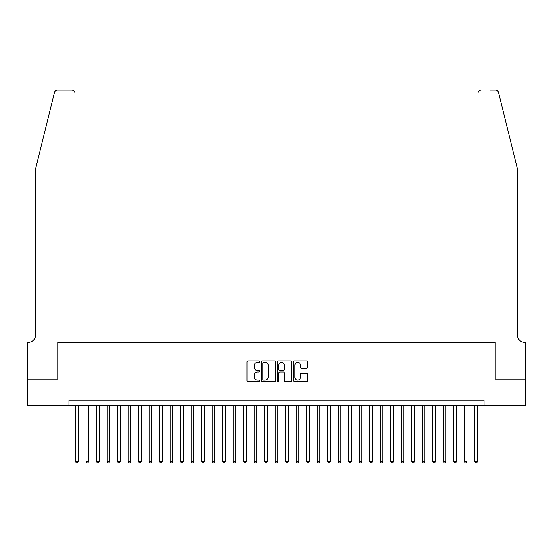 <?xml version="1.0" encoding="UTF-8"?>
<svg xmlns="http://www.w3.org/2000/svg" width="553" height="553" viewBox="0 0 553 553"><rect width="100%" height="100%" fill="white"/><g stroke="black" fill="none" stroke-linecap="round" stroke-linejoin="round"><path stroke-width="0.83" d="M259.689 361.641A0.719 0.719 0 0 0 258.963 360.922L248.007 360.922A1.03 1.03 0 0 0 246.97 361.952L246.97 380.519A1.03 1.03 0 0 0 248.007 381.549L258.963 381.549A0.719 0.719 0 0 0 259.689 380.83A0.719 0.719 0 0 0 258.963 380.111L257.546 380.111A3.304 3.304 0 0 1 254.242 376.807L254.242 375.259A3.304 3.304 0 0 1 257.546 371.962L258.963 371.962A0.719 0.719 0 0 0 259.689 371.236A0.719 0.719 0 0 0 258.963 370.517L257.546 370.517A3.304 3.304 0 0 1 254.242 367.213L254.242 365.664A3.304 3.304 0 0 1 257.546 362.367L258.963 362.367A0.719 0.719 0 0 0 259.689 361.641M306.645 368.194A1.03 1.03 0 0 0 307.675 367.164L307.675 361.952A1.03 1.03 0 0 0 306.645 360.922L294.473 360.922A1.03 1.03 0 0 0 293.443 361.952L293.443 380.519A1.03 1.03 0 0 0 294.473 381.549L306.645 381.549A1.03 1.03 0 0 0 307.675 380.519L307.675 374.229A1.03 1.03 0 0 0 306.645 373.199L301.44 373.199A1.03 1.03 0 0 0 300.403 374.229L300.403 377.346A2.758 2.758 0 0 1 297.645 380.111A2.758 2.758 0 0 1 294.887 377.346L294.887 365.125A2.758 2.758 0 0 1 297.645 362.367A2.758 2.758 0 0 1 300.403 365.125L300.403 367.164A1.03 1.03 0 0 0 301.44 368.194L306.645 368.194M68.952 405.39L27.705 405.39L27.705 379.116L57.913 379.116L57.913 342.335L495.087 342.335L495.087 379.116L525.295 379.116L525.295 405.39L484.048 405.39L484.048 400.137L68.952 400.137L68.952 405.39L484.048 405.39M275.594 361.952A1.03 1.03 0 0 0 274.565 360.922L262.392 360.922A1.03 1.03 0 0 0 261.362 361.952L261.362 380.519A1.03 1.03 0 0 0 262.392 381.549L274.565 381.549A1.03 1.03 0 0 0 275.594 380.519L275.594 361.952M278.436 360.922L290.608 360.922A1.03 1.03 0 0 1 291.638 361.952L291.638 380.519A1.03 1.03 0 0 1 290.608 381.549L285.396 381.549A1.03 1.03 0 0 1 284.366 380.519L284.366 372.992A1.03 1.03 0 0 0 283.336 371.962L279.88 371.962A1.03 1.03 0 0 0 278.843 372.992L278.843 380.83A0.719 0.719 0 0 1 278.124 381.549A0.719 0.719 0 0 1 277.406 380.83L277.406 361.952A1.03 1.03 0 0 1 278.436 360.922M263.525 362.367A0.719 0.719 0 0 0 262.806 363.086L262.806 379.386A0.719 0.719 0 0 0 263.525 380.111L265.025 380.111A3.304 3.304 0 0 0 268.323 376.807L268.323 365.664A3.304 3.304 0 0 0 265.025 362.367L263.525 362.367M284.366 365.18A2.758 2.758 0 0 0 281.608 362.415A2.758 2.758 0 0 0 278.843 365.18L278.843 369.487A1.03 1.03 0 0 0 279.88 370.517L283.336 370.517A1.03 1.03 0 0 0 284.366 369.487L284.366 365.18M75.519 405.39L75.519 461.506L78.146 461.506L78.146 405.39M78.146 461.506L77.358 462.875L76.307 462.875L75.519 461.506M54.436 92.524C55.238 90.796 55.238 90.796 54.436 92.524C55.238 90.796 55.238 90.796 54.436 92.524L35.586 168.942L35.586 334.98A7.355 7.355 0 0 1 28.231 342.335L27.65 342.335L27.65 379.116L57.761 379.116L57.761 342.335L74.994 342.335L74.994 93.277A3.152 3.152 0 0 0 71.842 90.125L57.498 90.125A3.152 3.152 0 0 0 54.436 92.524M63.118 90.125L71.842 90.125C73.743 90.326 74.793 91.376 74.994 93.277L74.994 342.335M35.586 334.98A7.355 7.355 0 0 1 28.231 342.335M511.636 145.508L498.564 92.524C497.762 90.796 497.762 90.796 498.564 92.524C497.762 90.796 497.762 90.796 498.564 92.524L517.414 168.942L517.414 334.98A7.355 7.355 0 0 0 524.769 342.335L525.35 342.335L525.35 379.116L495.239 379.116L495.239 342.335L478.006 342.335L478.006 93.277L478.006 342.335M489.882 90.125L495.502 90.125A3.152 3.152 0 0 1 498.564 92.524M481.158 90.125A3.152 3.152 0 0 0 478.006 93.277C478.207 91.376 479.257 90.326 481.158 90.125M517.414 334.98A7.355 7.355 0 0 0 524.769 342.335M86.026 405.39L86.026 461.506L88.653 461.506L88.653 405.39M88.653 461.506L87.865 462.875L86.814 462.875L86.026 461.506M96.533 405.39L96.533 461.506L99.16 461.506L99.16 405.39M99.16 461.506L98.372 462.875L97.321 462.875L96.533 461.506M107.047 405.39L107.047 461.506L109.674 461.506L109.674 405.39M109.674 461.506L108.886 462.875L107.835 462.875L107.047 461.506M117.554 405.39L117.554 461.506L120.181 461.506L120.181 405.39M120.181 461.506L119.393 462.875L118.342 462.875L117.554 461.506M128.061 405.39L128.061 461.506L130.688 461.506L130.688 405.39M130.688 461.506L129.9 462.875L128.849 462.875L128.061 461.506M138.568 405.39L138.568 461.506L141.202 461.506L141.202 405.39M141.202 461.506L140.407 462.875L139.356 462.875L138.568 461.506M149.082 405.39L149.082 461.506L151.709 461.506L151.709 405.39M151.709 461.506L150.921 462.875L149.87 462.875L149.082 461.506M159.589 405.39L159.589 461.506L162.216 461.506L162.216 405.39M162.216 461.506L161.428 462.875L160.377 462.875L159.589 461.506M170.096 405.39L170.096 461.506L172.723 461.506L172.723 405.39M172.723 461.506L171.935 462.875L170.884 462.875L170.096 461.506M180.61 405.39L180.61 461.506L183.237 461.506L183.237 405.39M183.237 461.506L182.449 462.875L181.398 462.875L180.61 461.506M191.117 405.39L191.117 461.506L193.744 461.506L193.744 405.39M193.744 461.506L192.956 462.875L191.905 462.875L191.117 461.506M201.624 405.39L201.624 461.506L204.251 461.506L204.251 405.39M204.251 461.506L203.463 462.875L202.412 462.875L201.624 461.506M212.131 405.39L212.131 461.506L214.758 461.506L214.758 405.39M214.758 461.506L213.97 462.875L212.919 462.875L212.131 461.506M222.645 405.39L222.645 461.506L225.271 461.506L225.271 405.39M225.271 461.506L224.483 462.875L223.433 462.875L222.645 461.506M233.152 405.39L233.152 461.506L235.778 461.506L235.778 405.39M235.778 461.506L234.99 462.875L233.94 462.875L233.152 461.506M243.659 405.39L243.659 461.506L246.285 461.506L246.285 405.39M246.285 461.506L245.497 462.875L244.447 462.875L243.659 461.506M254.166 405.39L254.166 461.506L256.792 461.506L256.792 405.39M256.792 461.506L256.004 462.875L254.954 462.875L254.166 461.506M264.68 405.39L264.68 461.506L267.306 461.506L267.306 405.39M267.306 461.506L266.518 462.875L265.468 462.875L264.68 461.506M275.187 405.39L275.187 461.506L277.813 461.506L277.813 405.39M277.813 461.506L277.025 462.875L275.975 462.875L275.187 461.506M285.694 405.39L285.694 461.506L288.32 461.506L288.32 405.39M288.32 461.506L287.532 462.875L286.482 462.875L285.694 461.506M296.208 405.39L296.208 461.506L298.834 461.506L298.834 405.39M298.834 461.506L298.046 462.875L296.996 462.875L296.208 461.506M306.715 405.39L306.715 461.506L309.341 461.506L309.341 405.39M309.341 461.506L308.553 462.875L307.503 462.875L306.715 461.506M317.222 405.39L317.222 461.506L319.848 461.506L319.848 405.39M319.848 461.506L319.06 462.875L318.01 462.875L317.222 461.506M327.729 405.39L327.729 461.506L330.355 461.506L330.355 405.39M330.355 461.506L329.567 462.875L328.517 462.875L327.729 461.506M338.242 405.39L338.242 461.506L340.869 461.506L340.869 405.39M340.869 461.506L340.081 462.875L339.03 462.875L338.242 461.506M348.749 405.39L348.749 461.506L351.376 461.506L351.376 405.39M351.376 461.506L350.588 462.875L349.537 462.875L348.749 461.506M359.256 405.39L359.256 461.506L361.883 461.506L361.883 405.39M361.883 461.506L361.095 462.875L360.044 462.875L359.256 461.506M369.763 405.39L369.763 461.506L372.39 461.506L372.39 405.39M372.39 461.506L371.602 462.875L370.551 462.875L369.763 461.506M380.277 405.39L380.277 461.506L382.904 461.506L382.904 405.39M382.904 461.506L382.116 462.875L381.065 462.875L380.277 461.506M390.784 405.39L390.784 461.506L393.411 461.506L393.411 405.39M393.411 461.506L392.623 462.875L391.572 462.875L390.784 461.506M401.291 405.39L401.291 461.506L403.918 461.506L403.918 405.39M403.918 461.506L403.13 462.875L402.079 462.875L401.291 461.506M411.798 405.39L411.798 461.506L414.432 461.506L414.432 405.39M414.432 461.506L413.644 462.875L412.586 462.875L411.798 461.506M422.312 405.39L422.312 461.506L424.939 461.506L424.939 405.39M424.939 461.506L424.151 462.875L423.1 462.875L422.312 461.506M432.819 405.39L432.819 461.506L435.446 461.506L435.446 405.39M435.446 461.506L434.658 462.875L433.607 462.875L432.819 461.506M443.326 405.39L443.326 461.506L445.953 461.506L445.953 405.39M445.953 461.506L445.165 462.875L444.114 462.875L443.326 461.506M453.84 405.39L453.84 461.506L456.467 461.506L456.467 405.39M456.467 461.506L455.679 462.875L454.628 462.875L453.84 461.506M464.347 405.39L464.347 461.506L466.974 461.506L466.974 405.39M466.974 461.506L466.186 462.875L465.135 462.875L464.347 461.506M474.854 405.39L474.854 461.506L477.481 461.506L477.481 405.39M477.481 461.506L476.693 462.875L475.642 462.875L474.854 461.506"/></g></svg>
